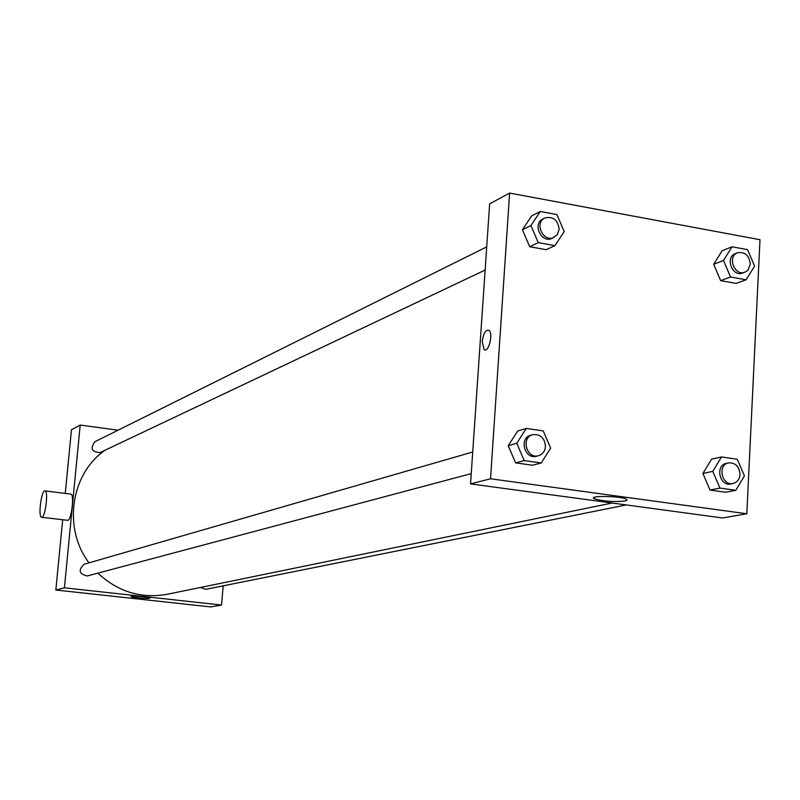 <?xml version="1.0" encoding="UTF-8"?>
<svg xmlns="http://www.w3.org/2000/svg" width="800" height="800" viewBox="0 0 800 800"><rect width="100%" height="100%" fill="white"/><g stroke="black" fill="none" stroke-linecap="round" stroke-linejoin="round"><path stroke-width="1.2" d="M223.17 585.85L221.53 605.05L210.73 606.93L55.83 590.01L62.68 519.8M65.25 493.42L71.46 429.77L80.2 425.05L118.05 430.2M626.2 504.94L205.77 589.34L200.44 587.47M486.72 246.88L94.83 441.75C89.97 448.57 91.74 452.17 100.13 452.55L485.13 270.05M221.53 605.05L64.42 587.82L80.2 425.05M471.24 473.63L87.34 575.95C79.03 574.06 77.96 570.16 84.12 564.25L472.72 452.01M612.11 503.03L167.19 594.29C141.15 598.89 118.04 591.84 97.86 573.14M89 562.84C62.64 528.11 70.74 473.68 105.15 450.17M131.27 596.3C138.43 596.12 144.61 596.7 149.79 598.04C151.17 599.17 131.42 597.6 130.95 596.54L131.27 596.3M64.42 587.82L55.83 590.01M70.69 494.1L70.95 494.13C74.51 494.53 71.56 519.63 67.87 520.34L41.74 517.28M41.98 517.22C45.52 516.48 48.5 491.28 45.1 490.9C41.59 489.1 37.83 516.74 41.52 517.25L41.98 517.22M593.7 498.31L594.34 498.43M746.81 513.77L722.63 517.97L470.54 483.9L489.65 203.86L509.62 193.07L760 239.71L746.81 513.77L490.53 478.78L509.62 193.07M541.2 462.98L532.49 465.23L515.63 462.87L508.22 445.7L517.71 430.98L508.22 445.7L516.75 443.27L526.3 428.43L543.23 430.9L550.66 448.13L541.2 462.98L524.23 460.59L516.75 443.27M746.11 279.78L736.14 283.41L720.67 280.66L713.67 264.27L722.19 250.71L713.67 264.27L723.48 260.46L732.04 246.8L747.58 249.66L754.59 266.11L746.11 279.78L730.53 276.99L723.48 260.46M554.94 245.63L546.25 249.68L529.7 246.74L522.4 229.77L531.71 215.84L522.4 229.77L530.92 225.54L540.28 211.5L556.91 214.56L564.21 231.58L554.94 245.63L538.27 242.65L530.92 225.54M735.79 490.31L725.76 492.26L710.02 490.06L702.91 473.47L711.59 459.18L702.91 473.47L712.78 471.36L721.51 456.95L737.31 459.26L744.43 475.89L735.79 490.31L719.94 488.08L712.78 471.36M490.53 478.78L470.54 483.9M625.09 501.01C613.46 502.11 603.2 501.36 594.32 498.77C587.17 495.45 620.63 495.86 626.38 499.19L627.09 500.2L625.09 501.01M482.2 341.64C483.38 333.37 485.62 329.59 488.91 330.29C493.62 333.2 488.57 353.34 484.09 349.59L482.2 341.64C483.38 333.37 485.62 329.59 488.92 330.29C493.63 333.21 488.57 353.34 484.09 349.59L482.2 341.64M728.55 462.88L726.32 463.37C714.92 465.33 719.59 486.72 730.82 483.93L733.06 483.48C737.22 482.35 739.54 479.35 740.03 474.47C739.33 466.5 735.51 462.63 728.55 462.88C717.14 464.84 721.82 486.27 733.06 483.48M721.51 456.95L711.59 459.18M725.76 492.26L710.02 490.06L702.91 473.47M719.94 488.08L710.02 490.06M532.65 434.7L530.72 435.26C518.69 438.17 524.78 459.92 536.58 456.22L538.53 455.7C542.65 454.35 544.97 451.3 545.48 446.57C544.7 437.94 540.43 433.98 532.65 434.7C520.61 437.61 526.71 459.41 538.53 455.7M526.3 428.43L517.71 430.98M532.49 465.23L515.63 462.87L508.22 445.7M524.23 460.59L515.63 462.87M737.57 252.77L735.36 253.63C724.72 257.23 732.32 277.4 742.66 273.01L746.14 271.58L748.26 269.71L750.28 264.08C749.26 255.42 745.02 251.65 737.57 252.77C726.92 256.37 734.53 276.58 744.89 272.18M732.04 246.8L722.19 250.71M736.14 283.41L720.67 280.66L713.67 264.27M730.53 276.99L720.67 280.66M544.85 217.97L542.92 218.93C531.96 223.79 541.55 243.9 552.14 238.29L557.24 234.77L559.16 229.38C557.93 219.9 553.16 216.1 544.85 217.97C533.87 222.84 543.48 242.99 554.08 237.37M540.28 211.5L531.71 215.84M546.25 249.68L529.7 246.74L522.4 229.77M538.27 242.65L529.7 246.74M45.1 490.9L70.95 494.13M594.4 497.32L594.32 498.77"/></g></svg>
